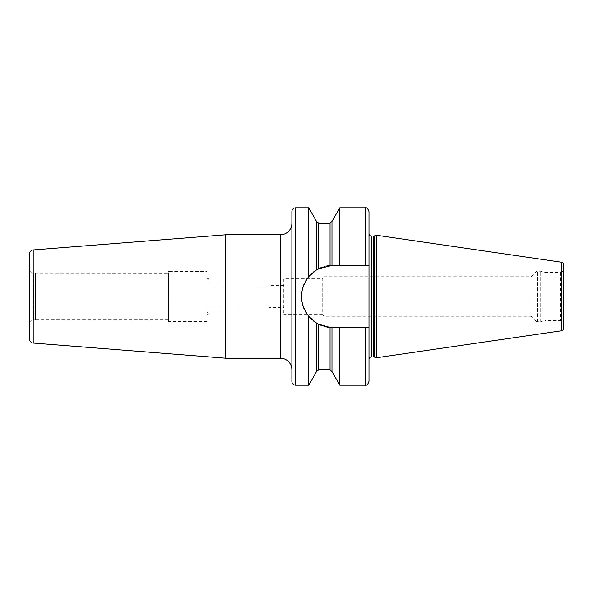 <?xml version="1.0" encoding="UTF-8"?>
<svg xmlns="http://www.w3.org/2000/svg" width="593" height="593" viewBox="0 0 593 593"><rect width="100%" height="100%" fill="white"/><g stroke="black" fill="none" stroke-linecap="round" stroke-linejoin="round"><path stroke-width="0.44" stroke-dasharray="2.96 2.22" d="M535.879 321.08L531.061 316.262L531.061 276.738L535.879 271.92A2.313 2.313 0 0 1 537.51 271.238L540.216 271.238A2.313 2.313 0 0 1 540.816 271.32L544.841 272.402L560.459 272.402A2.891 2.891 0 0 0 563.35 269.504L563.35 323.496A2.891 2.891 180 0 0 560.459 320.598L544.841 320.598L544.841 272.402L544.841 320.598L540.816 321.68A2.313 2.313 0 0 1 540.216 321.762L537.51 321.762A2.313 2.313 0 0 1 535.879 321.08L535.879 271.92L535.879 321.08M531.061 316.262L531.061 276.738L323.889 276.738L323.889 316.262L323.889 276.738L322.725 278.762L322.725 314.238L323.889 316.262L531.061 316.262M284.158 313.853L283.773 314.238L322.725 314.238L322.725 278.762L283.773 278.762L283.773 314.238L283.773 278.762L284.158 279.147L284.158 313.853L284.158 279.147M208.966 278.762L208.966 314.238L207.039 314.238L207.039 278.762L208.966 278.762L207.039 280.689L207.039 312.311L208.966 314.238L208.966 278.762M207.039 312.311L207.039 280.689M207.039 314.238L207.039 278.762M207.039 271.431L207.039 321.569L207.039 271.431L168.471 271.431L168.471 321.569L168.471 271.431M207.039 321.569L168.471 321.569M168.471 273.41L168.471 319.59L168.471 273.41L33.505 273.321A3.854 3.854 0 0 1 29.65 269.467L29.65 323.533L29.65 269.467M168.471 319.59L35.484 319.59L35.484 273.41L35.432 319.679L35.432 273.321L35.432 319.679L33.505 319.679A3.854 3.854 0 0 0 29.65 323.533M29.65 339.211L29.65 253.789M225.644 358.202L225.644 234.798M291.875 369.765L291.875 223.235L291.875 369.765M291.875 381.336L291.875 211.664M308.723 385.191L308.723 316.395C299.117 303.127 299.117 289.866 308.723 276.605L308.723 207.809M306.129 312.785A31.044 31.044 0 0 0 308.723 316.395L310.317 318.159M310.354 318.196L314.216 321.547M314.29 321.599L316.551 323.096L316.551 371.566M316.551 221.434L316.551 269.904L318.478 268.837L318.478 223.235M316.506 269.926L314.535 271.223M314.253 271.431L310.458 274.7M316.551 323.096L318.767 324.312M317.974 323.904L318.478 324.163L318.478 369.765M331.976 371.566L331.976 327.536L332.554 327.544A31.044 31.044 0 0 1 301.511 296.5A31.044 31.044 0 0 1 332.554 265.456L331.976 265.464L331.976 221.434M331.531 265.471A31.044 31.044 0 0 1 331.843 265.464L331.457 265.479M331.19 265.486L329.797 265.582M322.184 267.243A31.044 31.044 0 0 1 326.098 266.138L322.081 267.28M322.192 325.765L326.106 326.862A31.044 31.044 0 0 1 322.184 325.757M331.109 327.506A31.044 31.044 0 0 1 330.59 327.477L331.19 327.514M365.14 207.809L365.14 265.456L368.994 265.456L332.554 265.456L368.994 265.456L368.994 327.544L332.554 327.544L339.804 327.544L339.804 385.191M368.994 381.336L368.994 327.544L339.804 327.544M339.804 207.809L339.804 265.456L332.554 265.456M331.109 265.494A31.044 31.044 0 0 0 330.59 265.523M317.915 269.126A31.044 31.044 0 0 0 317.374 269.422M313.615 271.905A31.044 31.044 0 0 0 310.991 274.166M308.723 276.605A31.044 31.044 0 0 0 306.129 280.215M305.202 281.823A31.044 31.044 0 0 0 304.113 284.062M302.675 288.079A31.044 31.044 0 0 0 301.807 292.253M301.807 300.747A31.044 31.044 0 0 0 302.675 304.921M304.113 308.938A31.044 31.044 0 0 0 305.299 311.355M310.991 318.826A31.044 31.044 0 0 0 313.608 321.087M317.374 323.578A31.044 31.044 0 0 0 317.907 323.874M368.994 327.544L332.554 327.544M365.14 265.456L339.804 265.456M368.994 265.456L368.994 211.664M368.994 359.262L368.994 233.738L368.994 359.262M376.711 357.72L376.711 235.28M563.35 328.833L563.35 264.167M284.158 307.411L284.158 285.589L284.158 307.411L268.733 307.411L268.733 301.956L268.733 307.411M284.158 301.956L268.733 301.956L268.733 296.5L268.733 301.956L284.158 301.956M284.158 291.044L268.733 291.044L268.733 296.5L268.733 288.317L268.733 291.044L284.158 291.044M284.158 285.589L268.733 285.589L268.733 288.317L268.733 285.589M268.733 305.951L268.733 304.683L268.733 305.951L207.039 305.951L207.039 287.049L268.733 287.049L268.733 288.317L268.733 287.049M268.733 304.683L268.733 288.317L268.733 304.683M207.039 305.951L207.039 287.049M33.505 319.679L33.505 273.321L33.505 319.679M33.201 343.058L33.201 249.942M295.729 385.191L295.729 207.809M365.14 327.544L365.14 385.191M371.307 356.949L371.307 236.051M373.523 356.949L373.523 236.051M374.124 357.023L374.124 235.977M561.697 330.738L561.697 262.262M560.459 272.402L560.459 320.598L560.459 272.402M540.816 321.68L540.816 271.32L540.816 321.68M540.216 321.762L540.216 271.238L540.216 321.762M537.51 321.762L537.51 271.238L537.51 321.762M330.056 223.235L330.056 265.56M330.056 327.44L330.056 369.765M280.304 234.798L280.304 358.202"/><path stroke-width="0.89" d="M225.644 234.798L33.201 249.942A3.854 3.854 0 0 0 29.65 253.789L29.65 339.211A3.854 3.854 0 0 0 33.201 343.058L225.644 358.202L225.644 234.798L280.304 234.798A11.571 11.571 0 0 0 291.875 223.235M225.644 358.202L280.304 358.202L280.304 234.798M291.875 369.765A11.571 11.571 0 0 0 280.304 358.202M308.723 207.809L295.729 207.809A3.854 3.854 0 0 0 291.875 211.664L291.875 381.336A3.854 3.854 0 0 0 295.729 385.191L308.723 385.191L308.723 316.395C299.117 303.127 299.117 289.866 308.723 276.605L316.551 269.904L316.551 221.434L308.723 207.809L308.723 276.605L310.458 274.7M331.88 327.536L330.59 327.477A31.044 31.044 0 0 1 326.098 326.862L330.056 327.44L318.478 324.163L318.478 369.765L316.551 371.566L316.551 323.096L308.723 316.395A31.044 31.044 0 0 0 310.991 318.826M322.081 267.28L316.506 269.926M318.478 324.163L316.662 323.17A31.044 31.044 0 0 1 313.608 321.087M317.374 323.578A31.044 31.044 0 0 1 316.944 323.333L317.033 323.385M322.184 325.757A31.044 31.044 0 0 1 317.907 323.874L317.974 323.904M316.551 221.434L318.478 223.235L318.478 268.837L331.858 265.464A31.044 31.044 0 0 1 332.554 265.456L339.804 265.456L339.804 207.809L331.976 221.434L331.976 265.464L332.554 265.456M329.797 265.582L326.106 266.138A31.044 31.044 0 0 1 330.59 265.523M318.767 324.312L322.192 325.765M331.19 327.514L331.531 327.529A31.044 31.044 0 0 1 331.109 327.506M331.976 327.536L331.976 371.566L339.804 385.191L339.804 327.544L331.976 327.536M331.531 265.471A31.044 31.044 0 0 0 331.109 265.494M322.184 267.243A31.044 31.044 0 0 0 317.915 269.126M317.374 269.422A31.044 31.044 0 0 0 316.944 269.667M316.662 269.83A31.044 31.044 0 0 0 313.615 271.905M310.991 274.166A31.044 31.044 0 0 0 308.723 276.605M306.129 280.215A31.044 31.044 0 0 0 305.202 281.823M304.113 284.062A31.044 31.044 0 0 0 302.675 288.079M301.807 292.253A31.044 31.044 0 0 0 301.807 300.747M302.675 304.921A31.044 31.044 0 0 0 304.113 308.938M305.299 311.355A31.044 31.044 0 0 0 306.129 312.785M331.843 327.536A31.044 31.044 0 0 0 332.554 327.544M339.804 265.456L368.994 265.456L368.994 327.544L339.804 327.544M368.994 327.544L368.994 381.336C367.897 384.464 366.607 385.746 365.14 385.191L365.14 327.544M365.14 265.456L365.14 207.809C366.607 207.254 367.897 208.536 368.994 211.664L368.994 265.456M368.994 359.262A2.313 2.313 0 0 1 371.307 356.949L373.523 356.949A2.313 2.313 0 0 1 374.124 357.023L376.711 357.72L376.711 235.28L561.697 262.262L561.697 330.738L376.711 357.72M368.994 233.738A2.313 2.313 0 0 0 371.307 236.051L373.523 236.051A2.313 2.313 0 0 0 374.124 235.977L376.711 235.28M561.697 262.262A1.927 1.927 0 0 1 563.35 264.167L563.35 328.833A1.927 1.927 0 0 1 561.697 330.738M563.35 269.504L563.35 323.496M33.201 249.942L33.201 343.058M371.307 356.949L371.307 236.051M373.523 356.949L373.523 236.051M374.124 357.023L374.124 235.977M330.056 265.56L330.056 223.235L331.976 221.434M331.976 371.566L330.056 369.765L330.056 327.44M295.729 207.809L295.729 385.191M316.551 371.566L308.723 385.191M365.14 207.809L339.804 207.809M365.14 385.191L339.804 385.191M330.056 369.765L318.478 369.765M330.056 223.235L318.478 223.235"/></g></svg>
